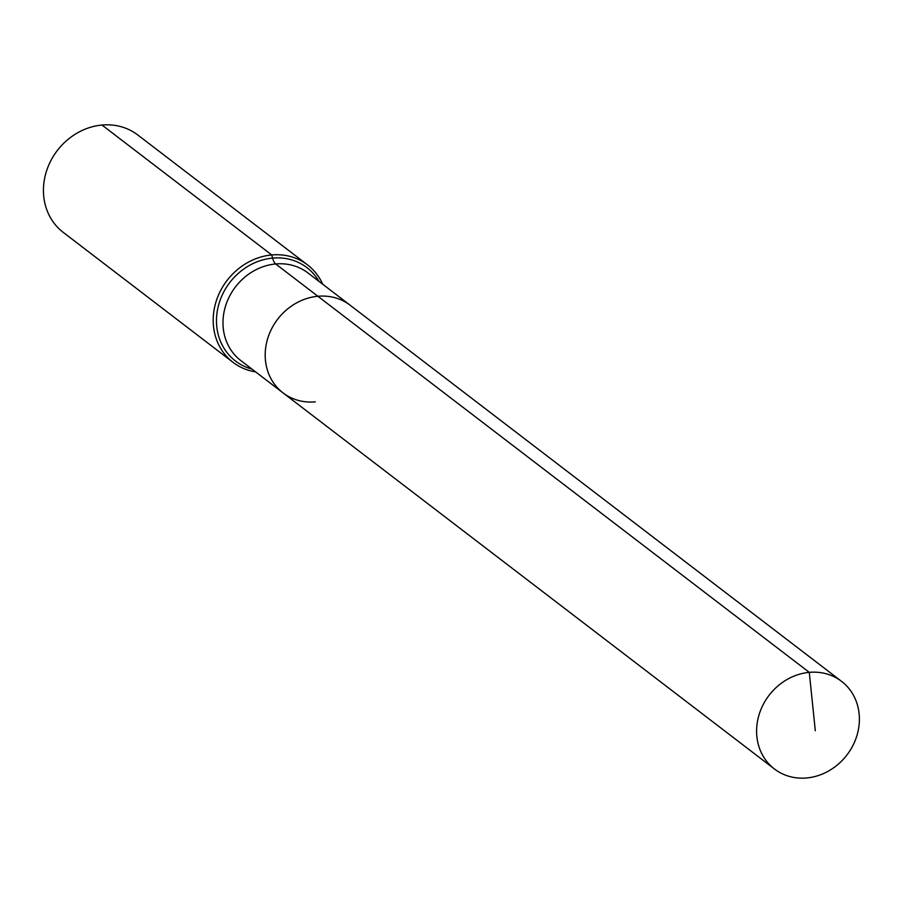 <?xml version="1.0" encoding="UTF-8"?>
<svg xmlns="http://www.w3.org/2000/svg" width="903" height="903" viewBox="0 0 903 903"><rect width="100%" height="100%" fill="white"/><g stroke="black" fill="none" stroke-linecap="round" stroke-linejoin="round"><path stroke-width="1.35" d="M322.71 284.242A61.325 54.496 127.4 0 0 307.573 264.929A61.325 54.496 127.4 0 0 271.735 254.962L272.604 258.1A12.27 4.357 -95.2 0 0 275.675 263.958A55.196 49.044 127.4 0 1 307.934 272.932L350.138 305.225A55.196 49.044 127.4 0 0 317.879 296.263L809.28 672.363A55.196 49.044 127.4 0 0 760.033 711.824A55.196 49.044 127.4 0 0 774.447 768.995A55.196 49.044 127.4 0 0 806.706 777.957A55.196 49.044 127.4 0 0 855.954 738.496A55.196 49.044 127.4 0 0 841.54 681.336A55.196 49.044 127.4 0 0 809.28 672.363L815.307 730.764M841.54 681.336L350.138 305.225A55.196 49.044 127.4 0 0 317.879 296.263A55.196 49.044 127.4 0 0 268.631 335.724A55.196 49.044 127.4 0 0 283.045 392.895A55.196 49.044 127.4 0 0 315.305 401.858M307.573 264.929L137.82 135.01A61.325 54.496 127.4 0 0 101.983 125.043A61.325 54.496 127.4 0 0 47.261 168.884A61.325 54.496 127.4 0 0 63.278 232.41L233.03 362.329A61.325 54.496 127.4 0 0 255.617 371.901M283.045 392.895L240.841 360.59A55.196 49.044 127.4 0 1 222.996 321.445A55.196 49.044 127.4 0 1 275.675 263.958L317.879 296.263A55.196 49.044 127.4 0 0 268.631 335.724A55.196 49.044 127.4 0 0 283.045 392.895L774.447 768.995M101.983 125.043L271.735 254.962A61.325 54.496 127.4 0 0 217.013 298.814A61.325 54.496 127.4 0 0 233.03 362.329M319.052 281.443A58.785 52.239 127.4 0 0 272.604 258.1A58.785 52.239 127.4 0 0 216.494 319.335A58.785 52.239 127.4 0 0 251.96 369.101"/></g></svg>
